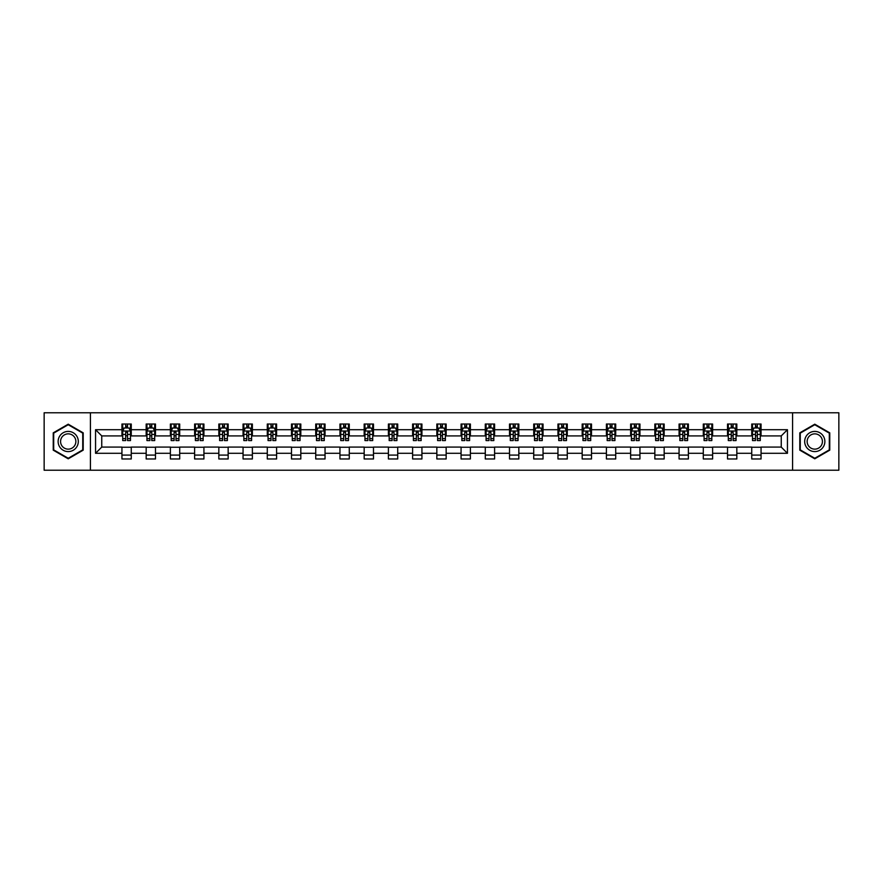 <?xml version="1.0" encoding="UTF-8"?>
<svg xmlns="http://www.w3.org/2000/svg" width="883" height="883" viewBox="0 0 883 883"><rect width="100%" height="100%" fill="white"/><g stroke="black" fill="none" stroke-linecap="round" stroke-linejoin="round"><path stroke-width="1.32" d="M792.581 470.231L838.85 470.231L838.85 412.769L792.581 412.769L792.581 470.231L90.419 470.231L90.419 412.769L44.15 412.769L44.15 470.231L90.419 470.231M792.581 412.769L90.419 412.769M761.058 429.701L761.058 424.028L751.742 424.028L751.742 429.701L736.83 429.701L736.83 424.028L727.515 424.028L727.515 429.701L712.614 429.701L712.614 424.028L703.298 424.028L703.298 429.701L688.387 429.701L688.387 424.028L679.071 424.028L679.071 429.701L664.171 429.701L664.171 424.028L654.844 424.028L654.844 429.701L639.943 429.701L639.943 424.028L630.628 424.028L630.628 429.701L615.716 429.701L615.716 424.028L606.4 424.028L606.4 429.701L591.5 429.701L591.5 424.028L582.184 424.028L582.184 429.701L567.272 429.701L567.272 424.028L557.957 424.028L557.957 429.701L543.045 429.701L543.045 424.028L533.729 424.028L533.729 429.701L518.829 429.701L518.829 424.028L509.513 424.028L509.513 429.701L494.601 429.701L494.601 424.028L485.286 424.028L485.286 429.701L470.385 429.701L470.385 424.028L461.069 424.028L461.069 429.701L446.158 429.701L446.158 424.028L436.842 424.028L436.842 429.701L421.931 429.701L421.931 424.028L412.615 424.028L412.615 429.701L397.714 429.701L397.714 424.028L388.399 424.028L388.399 429.701L373.487 429.701L373.487 424.028L364.171 424.028L364.171 429.701L349.271 429.701L349.271 424.028L339.955 424.028L339.955 429.701L325.043 429.701L325.043 424.028L315.728 424.028L315.728 429.701L300.816 429.701L300.816 424.028L291.5 424.028L291.5 429.701L276.6 429.701L276.6 424.028L267.284 424.028L267.284 429.701L252.372 429.701L252.372 424.028L243.057 424.028L243.057 429.701L228.156 429.701L228.156 424.028L218.829 424.028L218.829 429.701L203.929 429.701L203.929 424.028L194.613 424.028L194.613 429.701L179.702 429.701L179.702 424.028L170.386 424.028L170.386 429.701L155.485 429.701L155.485 424.028L146.17 424.028L146.17 429.701L131.258 429.701L131.258 424.028L121.942 424.028L121.942 429.701L95.552 429.701L95.552 453.299L101.755 447.085L121.942 447.085L121.942 458.972L131.258 458.972L131.258 447.085L146.17 447.085L146.17 458.972L155.485 458.972L155.485 447.085L170.386 447.085L170.386 458.972L179.702 458.972L179.702 447.085L194.613 447.085L194.613 458.972L203.929 458.972L203.929 447.085L218.829 447.085L218.829 458.972L228.156 458.972L228.156 447.085L243.057 447.085L243.057 458.972L252.372 458.972L252.372 447.085L267.284 447.085L267.284 458.972L276.6 458.972L276.6 447.085L291.5 447.085L291.5 458.972L300.816 458.972L300.816 447.085L315.728 447.085L315.728 458.972L325.043 458.972L325.043 447.085L339.955 447.085L339.955 458.972L349.271 458.972L349.271 447.085L364.171 447.085L364.171 458.972L373.487 458.972L373.487 447.085L388.399 447.085L388.399 458.972L397.714 458.972L397.714 447.085L412.615 447.085L412.615 458.972L421.931 458.972L421.931 447.085L436.842 447.085L436.842 458.972L446.158 458.972L446.158 447.085L461.069 447.085L461.069 458.972L470.385 458.972L470.385 447.085L485.286 447.085L485.286 458.972L494.601 458.972L494.601 447.085L509.513 447.085L509.513 458.972L518.829 458.972L518.829 447.085L533.729 447.085L533.729 458.972L543.045 458.972L543.045 447.085L557.957 447.085L557.957 458.972L567.272 458.972L567.272 447.085L582.184 447.085L582.184 458.972L591.5 458.972L591.5 447.085L606.4 447.085L606.4 458.972L615.716 458.972L615.716 447.085L630.628 447.085L630.628 458.972L639.943 458.972L639.943 447.085L654.844 447.085L654.844 458.972L664.171 458.972L664.171 447.085L679.071 447.085L679.071 458.972L688.387 458.972L688.387 447.085L703.298 447.085L703.298 458.972L712.614 458.972L712.614 447.085L727.515 447.085L727.515 458.972L736.83 458.972L736.83 447.085L751.742 447.085L751.742 458.972L761.058 458.972L761.058 447.085L781.245 447.085L781.245 435.915L761.058 435.915L761.058 429.701L787.448 429.701L787.448 453.299L761.058 453.299M751.742 453.299L736.83 453.299M727.515 453.299L712.614 453.299M703.298 453.299L688.387 453.299M679.071 453.299L664.171 453.299M654.844 453.299L639.943 453.299M630.628 453.299L615.716 453.299M606.4 453.299L591.5 453.299M582.184 453.299L567.272 453.299M557.957 453.299L543.045 453.299M533.729 453.299L518.829 453.299M509.513 453.299L494.601 453.299M485.286 453.299L470.385 453.299M461.069 453.299L446.158 453.299M436.842 453.299L421.931 453.299M412.615 453.299L397.714 453.299M388.399 453.299L373.487 453.299M364.171 453.299L349.271 453.299M339.955 453.299L325.043 453.299M315.728 453.299L300.816 453.299M291.5 453.299L276.6 453.299M267.284 453.299L252.372 453.299M243.057 453.299L228.156 453.299M218.829 453.299L203.929 453.299M194.613 453.299L179.702 453.299M170.386 453.299L155.485 453.299M146.17 453.299L131.258 453.299M121.942 453.299L95.552 453.299M751.742 429.701L751.742 435.915L736.83 435.915L736.83 429.701M727.515 429.701L727.515 435.915L712.614 435.915L712.614 429.701M703.298 429.701L703.298 435.915L688.387 435.915L688.387 429.701M679.071 429.701L679.071 435.915L664.171 435.915L664.171 429.701M654.844 429.701L654.844 435.915L639.943 435.915L639.943 429.701M630.628 429.701L630.628 435.915L615.716 435.915L615.716 429.701M606.4 429.701L606.4 435.915L591.5 435.915L591.5 429.701M582.184 429.701L582.184 435.915L567.272 435.915L567.272 429.701M557.957 429.701L557.957 435.915L543.045 435.915L543.045 429.701M533.729 429.701L533.729 435.915L518.829 435.915L518.829 429.701M509.513 429.701L509.513 435.915L494.601 435.915L494.601 429.701M485.286 429.701L485.286 435.915L470.385 435.915L470.385 429.701M461.069 429.701L461.069 435.915L446.158 435.915L446.158 429.701M436.842 429.701L436.842 435.915L421.931 435.915L421.931 429.701M412.615 429.701L412.615 435.915L397.714 435.915L397.714 429.701M388.399 429.701L388.399 435.915L373.487 435.915L373.487 429.701M364.171 429.701L364.171 435.915L349.271 435.915L349.271 429.701M339.955 429.701L339.955 435.915L325.043 435.915L325.043 429.701M315.728 429.701L315.728 435.915L300.816 435.915L300.816 429.701M291.5 429.701L291.5 435.915L276.6 435.915L276.6 429.701M267.284 429.701L267.284 435.915L252.372 435.915L252.372 429.701M243.057 429.701L243.057 435.915L228.156 435.915L228.156 429.701M218.829 429.701L218.829 435.915L203.929 435.915L203.929 429.701M194.613 429.701L194.613 435.915L179.702 435.915L179.702 429.701M170.386 429.701L170.386 435.915L155.485 435.915L155.485 429.701M146.17 429.701L146.17 435.915L131.258 435.915L131.258 429.701M121.942 429.701L121.942 435.915L101.755 435.915L95.552 429.701M101.755 435.915L101.755 447.085M787.448 453.299L781.245 447.085M781.245 435.915L787.448 429.701M121.942 427.913L122.715 427.913M125.673 427.913L127.538 427.913M130.485 427.913L131.258 427.913M121.942 435.749L122.715 435.749M125.673 435.749L127.538 435.749M130.485 435.749L131.258 435.749M121.942 447.251L131.258 447.251M121.942 455.087L131.258 455.087M146.17 447.251L155.485 447.251M146.17 455.087L155.485 455.087M146.17 427.913L146.942 427.913M149.889 427.913L151.755 427.913M154.702 427.913L155.485 427.913M146.17 435.749L146.942 435.749M149.889 435.749L151.755 435.749M154.702 435.749L155.485 435.749M170.386 447.251L179.702 447.251M170.386 455.087L179.702 455.087M170.386 427.913L171.17 427.913M174.117 427.913L175.982 427.913M178.929 427.913L179.702 427.913M170.386 435.749L171.17 435.749M174.117 435.749L175.982 435.749M178.929 435.749L179.702 435.749M194.613 447.251L203.929 447.251M194.613 455.087L203.929 455.087M194.613 427.913L195.386 427.913M198.344 427.913L200.198 427.913M203.156 427.913L203.929 427.913M194.613 435.749L195.386 435.749M198.344 435.749L200.198 435.749M203.156 435.749L203.929 435.749M218.829 447.251L228.156 447.251M218.829 455.087L228.156 455.087M218.829 427.913L219.613 427.913M222.56 427.913L224.425 427.913M227.373 427.913L228.156 427.913M218.829 435.749L219.613 435.749M222.56 435.749L224.425 435.749M227.373 435.749L228.156 435.749M243.057 447.251L252.372 447.251M243.057 455.087L252.372 455.087M243.057 427.913L243.829 427.913M246.787 427.913L248.653 427.913M251.6 427.913L252.372 427.913M243.057 435.749L243.829 435.749M246.787 435.749L248.653 435.749M251.6 435.749L252.372 435.749M267.284 447.251L276.6 447.251M267.284 455.087L276.6 455.087M267.284 427.913L268.057 427.913M271.004 427.913L272.869 427.913M275.816 427.913L276.6 427.913M267.284 435.749L268.057 435.749M271.004 435.749L272.869 435.749M275.816 435.749L276.6 435.749M291.5 447.251L300.816 447.251M291.5 455.087L300.816 455.087M291.5 427.913L292.284 427.913M295.231 427.913L297.096 427.913M300.043 427.913L300.816 427.913M291.5 435.749L292.284 435.749M295.231 435.749L297.096 435.749M300.043 435.749L300.816 435.749M315.728 447.251L325.043 447.251M315.728 455.087L325.043 455.087M315.728 427.913L316.5 427.913M319.458 427.913L321.313 427.913M324.271 427.913L325.043 427.913M315.728 435.749L316.5 435.749M319.458 435.749L321.313 435.749M324.271 435.749L325.043 435.749M339.955 447.251L349.271 447.251M339.955 455.087L349.271 455.087M339.955 427.913L340.728 427.913M343.675 427.913L345.54 427.913M348.487 427.913L349.271 427.913M339.955 435.749L340.728 435.749M343.675 435.749L345.54 435.749M348.487 435.749L349.271 435.749M364.171 447.251L373.487 447.251M364.171 455.087L373.487 455.087M364.171 427.913L364.944 427.913M367.902 427.913L369.767 427.913M372.714 427.913L373.487 427.913M364.171 435.749L364.944 435.749M367.902 435.749L369.767 435.749M372.714 435.749L373.487 435.749M388.399 447.251L397.714 447.251M388.399 455.087L397.714 455.087M388.399 427.913L389.171 427.913M392.118 427.913L393.984 427.913M396.931 427.913L397.714 427.913M388.399 435.749L389.171 435.749M392.118 435.749L393.984 435.749M396.931 435.749L397.714 435.749M412.615 447.251L421.931 447.251M412.615 455.087L421.931 455.087M412.615 427.913L413.399 427.913M416.346 427.913L418.211 427.913M421.158 427.913L421.931 427.913M412.615 435.749L413.399 435.749M416.346 435.749L418.211 435.749M421.158 435.749L421.931 435.749M436.842 447.251L446.158 447.251M436.842 455.087L446.158 455.087M436.842 427.913L437.615 427.913M440.573 427.913L442.427 427.913M445.385 427.913L446.158 427.913M436.842 435.749L437.615 435.749M440.573 435.749L442.427 435.749M445.385 435.749L446.158 435.749M461.069 447.251L470.385 447.251M461.069 455.087L470.385 455.087M461.069 427.913L461.842 427.913M464.789 427.913L466.654 427.913M469.601 427.913L470.385 427.913M461.069 435.749L461.842 435.749M464.789 435.749L466.654 435.749M469.601 435.749L470.385 435.749M485.286 447.251L494.601 447.251M485.286 455.087L494.601 455.087M485.286 427.913L486.069 427.913M489.016 427.913L490.882 427.913M493.829 427.913L494.601 427.913M485.286 435.749L486.069 435.749M489.016 435.749L490.882 435.749M493.829 435.749L494.601 435.749M509.513 447.251L518.829 447.251M509.513 455.087L518.829 455.087M509.513 427.913L510.286 427.913M513.233 427.913L515.098 427.913M518.056 427.913L518.829 427.913M509.513 435.749L510.286 435.749M513.233 435.749L515.098 435.749M518.056 435.749L518.829 435.749M533.729 447.251L543.045 447.251M533.729 455.087L543.045 455.087M533.729 427.913L534.513 427.913M537.46 427.913L539.325 427.913M542.272 427.913L543.045 427.913M533.729 435.749L534.513 435.749M537.46 435.749L539.325 435.749M542.272 435.749L543.045 435.749M557.957 447.251L567.272 447.251M557.957 455.087L567.272 455.087M557.957 427.913L558.729 427.913M561.687 427.913L563.542 427.913M566.5 427.913L567.272 427.913M557.957 435.749L558.729 435.749M561.687 435.749L563.542 435.749M566.5 435.749L567.272 435.749M582.184 447.251L591.5 447.251M582.184 455.087L591.5 455.087M582.184 427.913L582.957 427.913M585.904 427.913L587.769 427.913M590.716 427.913L591.5 427.913M582.184 435.749L582.957 435.749M585.904 435.749L587.769 435.749M590.716 435.749L591.5 435.749M606.4 447.251L615.716 447.251M606.4 455.087L615.716 455.087M606.4 427.913L607.184 427.913M610.131 427.913L611.996 427.913M614.943 427.913L615.716 427.913M606.4 435.749L607.184 435.749M610.131 435.749L611.996 435.749M614.943 435.749L615.716 435.749M630.628 447.251L639.943 447.251M630.628 455.087L639.943 455.087M630.628 427.913L631.4 427.913M634.347 427.913L636.213 427.913M639.171 427.913L639.943 427.913M630.628 435.749L631.4 435.749M634.347 435.749L636.213 435.749M639.171 435.749L639.943 435.749M654.844 447.251L664.171 447.251M654.844 455.087L664.171 455.087M654.844 427.913L655.628 427.913M658.575 427.913L660.44 427.913M663.387 427.913L664.171 427.913M654.844 435.749L655.628 435.749M658.575 435.749L660.44 435.749M663.387 435.749L664.171 435.749M679.071 447.251L688.387 447.251M679.071 455.087L688.387 455.087M679.071 427.913L679.844 427.913M682.802 427.913L684.656 427.913M687.614 427.913L688.387 427.913M679.071 435.749L679.844 435.749M682.802 435.749L684.656 435.749M687.614 435.749L688.387 435.749M703.298 447.251L712.614 447.251M703.298 455.087L712.614 455.087M703.298 427.913L704.071 427.913M707.018 427.913L708.883 427.913M711.83 427.913L712.614 427.913M703.298 435.749L704.071 435.749M707.018 435.749L708.883 435.749M711.83 435.749L712.614 435.749M727.515 447.251L736.83 447.251M727.515 455.087L736.83 455.087M727.515 427.913L728.298 427.913M731.245 427.913L733.111 427.913M736.058 427.913L736.83 427.913M727.515 435.749L728.298 435.749M731.245 435.749L733.111 435.749M736.058 435.749L736.83 435.749M751.742 447.251L761.058 447.251M751.742 455.087L761.058 455.087M751.742 427.913L752.515 427.913M755.462 427.913L757.327 427.913M760.285 427.913L761.058 427.913M751.742 435.749L752.515 435.749M755.462 435.749L757.327 435.749M760.285 435.749L761.058 435.749M68.223 458.807L83.201 450.153L83.201 432.847L68.223 424.193L53.234 432.847L53.234 450.153L68.223 458.807M829.766 432.847L814.777 424.193L799.799 432.847L799.799 450.153L814.777 458.807L829.766 450.153L829.766 432.847M127.538 426.048L125.673 426.048M130.485 438.619L127.538 438.619L127.538 440.573L130.485 440.573L130.485 431.092L128.929 427.99L124.271 427.99L122.715 431.092L122.715 440.573L125.673 440.573L125.673 438.619L122.715 438.619M122.715 431.092L122.715 424.028M130.485 431.092L130.485 424.028M125.673 427.99L125.673 424.028M127.538 424.028L127.538 427.99M127.538 438.619L127.538 432.262L125.673 432.262L125.673 438.619M76.953 446.544A10.088 10.088 0 0 0 73.267 432.758A10.088 10.088 0 0 0 59.481 436.456A10.088 10.088 0 0 0 63.168 450.242A10.088 10.088 0 0 0 76.953 446.544M74.834 445.319A7.638 7.638 0 0 0 72.042 434.877A7.638 7.638 0 0 0 61.6 437.681A7.638 7.638 0 0 0 64.393 448.123A7.638 7.638 0 0 0 74.834 445.319M53.697 449.877L53.697 433.123L68.223 424.734L82.737 433.123L82.737 449.877L68.223 458.266L53.697 449.877M814.777 431.412A10.088 10.088 0 0 0 804.689 441.5A10.088 10.088 0 0 0 814.777 451.588A10.088 10.088 0 0 0 824.877 441.5A10.088 10.088 0 0 0 814.777 431.412M814.777 433.862A7.638 7.638 0 0 0 807.139 441.5A7.638 7.638 0 0 0 814.777 449.138A7.638 7.638 0 0 0 822.426 441.5A7.638 7.638 0 0 0 814.777 433.862M829.303 449.877L814.777 458.266L800.263 449.877L800.263 433.123L814.777 424.734L829.303 433.123L829.303 449.877M151.755 426.048L149.889 426.048M154.702 438.619L151.755 438.619L151.755 440.573L154.702 440.573L154.702 431.092L153.156 427.99L148.499 427.99L146.942 431.092L146.942 440.573L149.889 440.573L149.889 438.619L146.942 438.619M146.942 431.092L146.942 424.028M154.702 431.092L154.702 424.028M149.889 427.99L149.889 424.028M151.755 424.028L151.755 427.99M151.755 438.619L151.755 432.262L149.889 432.262L149.889 438.619M175.982 426.048L174.117 426.048M178.929 438.619L175.982 438.619L175.982 440.573L178.929 440.573L178.929 431.092L177.373 427.99L172.715 427.99L171.17 431.092L171.17 440.573L174.117 440.573L174.117 438.619L171.17 438.619M171.17 431.092L171.17 424.028M178.929 431.092L178.929 424.028M174.117 427.99L174.117 424.028M175.982 424.028L175.982 427.99M175.982 438.619L175.982 432.262L174.117 432.262L174.117 438.619M200.198 426.048L198.344 426.048M203.156 438.619L200.198 438.619L200.198 440.573L203.156 440.573L203.156 431.092L201.6 427.99L196.942 427.99L195.386 431.092L195.386 440.573L198.344 440.573L198.344 438.619L195.386 438.619M195.386 431.092L195.386 424.028M203.156 431.092L203.156 424.028M198.344 427.99L198.344 424.028M200.198 424.028L200.198 427.99M200.198 438.619L200.198 432.262L198.344 432.262L198.344 438.619M224.425 426.048L222.56 426.048M227.373 438.619L224.425 438.619L224.425 440.573L227.373 440.573L227.373 431.092L225.827 427.99L221.169 427.99L219.613 431.092L219.613 440.573L222.56 440.573L222.56 438.619L219.613 438.619M219.613 431.092L219.613 424.028M227.373 431.092L227.373 424.028M222.56 427.99L222.56 424.028M224.425 424.028L224.425 427.99M224.425 438.619L224.425 432.262L222.56 432.262L222.56 438.619M248.653 426.048L246.787 426.048M251.6 438.619L248.653 438.619L248.653 440.573L251.6 440.573L251.6 431.092L250.044 427.99L245.386 427.99L243.829 431.092L243.829 440.573L246.787 440.573L246.787 438.619L243.829 438.619M243.829 431.092L243.829 424.028M251.6 431.092L251.6 424.028M246.787 427.99L246.787 424.028M248.653 424.028L248.653 427.99M248.653 438.619L248.653 432.262L246.787 432.262L246.787 438.619M272.869 426.048L271.004 426.048M275.816 438.619L272.869 438.619L272.869 440.573L275.816 440.573L275.816 431.092L274.271 427.99L269.613 427.99L268.057 431.092L268.057 440.573L271.004 440.573L271.004 438.619L268.057 438.619M268.057 431.092L268.057 424.028M275.816 431.092L275.816 424.028M271.004 427.99L271.004 424.028M272.869 424.028L272.869 427.99M272.869 438.619L272.869 432.262L271.004 432.262L271.004 438.619M297.096 426.048L295.231 426.048M300.043 438.619L297.096 438.619L297.096 440.573L300.043 440.573L300.043 431.092L298.487 427.99L293.829 427.99L292.284 431.092L292.284 440.573L295.231 440.573L295.231 438.619L292.284 438.619M292.284 431.092L292.284 424.028M300.043 431.092L300.043 424.028M295.231 427.99L295.231 424.028M297.096 424.028L297.096 427.99M297.096 438.619L297.096 432.262L295.231 432.262L295.231 438.619M321.313 426.048L319.458 426.048M324.271 438.619L321.313 438.619L321.313 440.573L324.271 440.573L324.271 431.092L322.714 427.99L318.057 427.99L316.5 431.092L316.5 440.573L319.458 440.573L319.458 438.619L316.5 438.619M316.5 431.092L316.5 424.028M324.271 431.092L324.271 424.028M319.458 427.99L319.458 424.028M321.313 424.028L321.313 427.99M321.313 438.619L321.313 432.262L319.458 432.262L319.458 438.619M345.54 426.048L343.675 426.048M348.487 438.619L345.54 438.619L345.54 440.573L348.487 440.573L348.487 431.092L346.942 427.99L342.284 427.99L340.728 431.092L340.728 440.573L343.675 440.573L343.675 438.619L340.728 438.619M340.728 431.092L340.728 424.028M348.487 431.092L348.487 424.028M343.675 427.99L343.675 424.028M345.54 424.028L345.54 427.99M345.54 438.619L345.54 432.262L343.675 432.262L343.675 438.619M369.767 426.048L367.902 426.048M372.714 438.619L369.767 438.619L369.767 440.573L372.714 440.573L372.714 431.092L371.158 427.99L366.5 427.99L364.944 431.092L364.944 440.573L367.902 440.573L367.902 438.619L364.944 438.619M364.944 431.092L364.944 424.028M372.714 431.092L372.714 424.028M367.902 427.99L367.902 424.028M369.767 424.028L369.767 427.99M369.767 438.619L369.767 432.262L367.902 432.262L367.902 438.619M393.984 426.048L392.118 426.048M396.931 438.619L393.984 438.619L393.984 440.573L396.931 440.573L396.931 431.092L395.385 427.99L390.728 427.99L389.171 431.092L389.171 440.573L392.118 440.573L392.118 438.619L389.171 438.619M389.171 431.092L389.171 424.028M396.931 431.092L396.931 424.028M392.118 427.99L392.118 424.028M393.984 424.028L393.984 427.99M393.984 438.619L393.984 432.262L392.118 432.262L392.118 438.619M418.211 426.048L416.346 426.048M421.158 438.619L418.211 438.619L418.211 440.573L421.158 440.573L421.158 431.092L419.602 427.99L414.944 427.99L413.399 431.092L413.399 440.573L416.346 440.573L416.346 438.619L413.399 438.619M413.399 431.092L413.399 424.028M421.158 431.092L421.158 424.028M416.346 427.99L416.346 424.028M418.211 424.028L418.211 427.99M418.211 438.619L418.211 432.262L416.346 432.262L416.346 438.619M442.427 426.048L440.573 426.048M445.385 438.619L442.427 438.619L442.427 440.573L445.385 440.573L445.385 431.092L443.829 427.99L439.171 427.99L437.615 431.092L437.615 440.573L440.573 440.573L440.573 438.619L437.615 438.619M437.615 431.092L437.615 424.028M445.385 431.092L445.385 424.028M440.573 427.99L440.573 424.028M442.427 424.028L442.427 427.99M442.427 438.619L442.427 432.262L440.573 432.262L440.573 438.619M466.654 426.048L464.789 426.048M469.601 438.619L466.654 438.619L466.654 440.573L469.601 440.573L469.601 431.092L468.056 427.99L463.398 427.99L461.842 431.092L461.842 440.573L464.789 440.573L464.789 438.619L461.842 438.619M461.842 431.092L461.842 424.028M469.601 431.092L469.601 424.028M464.789 427.99L464.789 424.028M466.654 424.028L466.654 427.99M466.654 438.619L466.654 432.262L464.789 432.262L464.789 438.619M490.882 426.048L489.016 426.048M493.829 438.619L490.882 438.619L490.882 440.573L493.829 440.573L493.829 431.092L492.272 427.99L487.615 427.99L486.069 431.092L486.069 440.573L489.016 440.573L489.016 438.619L486.069 438.619M486.069 431.092L486.069 424.028M493.829 431.092L493.829 424.028M489.016 427.99L489.016 424.028M490.882 424.028L490.882 427.99M490.882 438.619L490.882 432.262L489.016 432.262L489.016 438.619M515.098 426.048L513.233 426.048M518.056 438.619L515.098 438.619L515.098 440.573L518.056 440.573L518.056 431.092L516.5 427.99L511.842 427.99L510.286 431.092L510.286 440.573L513.233 440.573L513.233 438.619L510.286 438.619M510.286 431.092L510.286 424.028M518.056 431.092L518.056 424.028M513.233 427.99L513.233 424.028M515.098 424.028L515.098 427.99M515.098 438.619L515.098 432.262L513.233 432.262L513.233 438.619M539.325 426.048L537.46 426.048M542.272 438.619L539.325 438.619L539.325 440.573L542.272 440.573L542.272 431.092L540.716 427.99L536.058 427.99L534.513 431.092L534.513 440.573L537.46 440.573L537.46 438.619L534.513 438.619M534.513 431.092L534.513 424.028M542.272 431.092L542.272 424.028M537.46 427.99L537.46 424.028M539.325 424.028L539.325 427.99M539.325 438.619L539.325 432.262L537.46 432.262L537.46 438.619M563.542 426.048L561.687 426.048M566.5 438.619L563.542 438.619L563.542 440.573L566.5 440.573L566.5 431.092L564.943 427.99L560.286 427.99L558.729 431.092L558.729 440.573L561.687 440.573L561.687 438.619L558.729 438.619M558.729 431.092L558.729 424.028M566.5 431.092L566.5 424.028M561.687 427.99L561.687 424.028M563.542 424.028L563.542 427.99M563.542 438.619L563.542 432.262L561.687 432.262L561.687 438.619M587.769 426.048L585.904 426.048M590.716 438.619L587.769 438.619L587.769 440.573L590.716 440.573L590.716 431.092L589.171 427.99L584.513 427.99L582.957 431.092L582.957 440.573L585.904 440.573L585.904 438.619L582.957 438.619M582.957 431.092L582.957 424.028M590.716 431.092L590.716 424.028M585.904 427.99L585.904 424.028M587.769 424.028L587.769 427.99M587.769 438.619L587.769 432.262L585.904 432.262L585.904 438.619M611.996 426.048L610.131 426.048M614.943 438.619L611.996 438.619L611.996 440.573L614.943 440.573L614.943 431.092L613.387 427.99L608.729 427.99L607.184 431.092L607.184 440.573L610.131 440.573L610.131 438.619L607.184 438.619M607.184 431.092L607.184 424.028M614.943 431.092L614.943 424.028M610.131 427.99L610.131 424.028M611.996 424.028L611.996 427.99M611.996 438.619L611.996 432.262L610.131 432.262L610.131 438.619M636.213 426.048L634.347 426.048M639.171 438.619L636.213 438.619L636.213 440.573L639.171 440.573L639.171 431.092L637.614 427.99L632.956 427.99L631.4 431.092L631.4 440.573L634.347 440.573L634.347 438.619L631.4 438.619M631.4 431.092L631.4 424.028M639.171 431.092L639.171 424.028M634.347 427.99L634.347 424.028M636.213 424.028L636.213 427.99M636.213 438.619L636.213 432.262L634.347 432.262L634.347 438.619M660.44 426.048L658.575 426.048M663.387 438.619L660.44 438.619L660.44 440.573L663.387 440.573L663.387 431.092L661.831 427.99L657.173 427.99L655.628 431.092L655.628 440.573L658.575 440.573L658.575 438.619L655.628 438.619M655.628 431.092L655.628 424.028M663.387 431.092L663.387 424.028M658.575 427.99L658.575 424.028M660.44 424.028L660.44 427.99M660.44 438.619L660.44 432.262L658.575 432.262L658.575 438.619M684.656 426.048L682.802 426.048M687.614 438.619L684.656 438.619L684.656 440.573L687.614 440.573L687.614 431.092L686.058 427.99L681.4 427.99L679.844 431.092L679.844 440.573L682.802 440.573L682.802 438.619L679.844 438.619M679.844 431.092L679.844 424.028M687.614 431.092L687.614 424.028M682.802 427.99L682.802 424.028M684.656 424.028L684.656 427.99M684.656 438.619L684.656 432.262L682.802 432.262L682.802 438.619M708.883 426.048L707.018 426.048M711.83 438.619L708.883 438.619L708.883 440.573L711.83 440.573L711.83 431.092L710.285 427.99L705.627 427.99L704.071 431.092L704.071 440.573L707.018 440.573L707.018 438.619L704.071 438.619M704.071 431.092L704.071 424.028M711.83 431.092L711.83 424.028M707.018 427.99L707.018 424.028M708.883 424.028L708.883 427.99M708.883 438.619L708.883 432.262L707.018 432.262L707.018 438.619M733.111 426.048L731.245 426.048M736.058 438.619L733.111 438.619L733.111 440.573L736.058 440.573L736.058 431.092L734.501 427.99L729.844 427.99L728.298 431.092L728.298 440.573L731.245 440.573L731.245 438.619L728.298 438.619M728.298 431.092L728.298 424.028M736.058 431.092L736.058 424.028M731.245 427.99L731.245 424.028M733.111 424.028L733.111 427.99M733.111 438.619L733.111 432.262L731.245 432.262L731.245 438.619M757.327 426.048L755.462 426.048M760.285 438.619L757.327 438.619L757.327 440.573L760.285 440.573L760.285 431.092L758.729 427.99L754.071 427.99L752.515 431.092L752.515 440.573L755.462 440.573L755.462 438.619L752.515 438.619M752.515 431.092L752.515 424.028M760.285 431.092L760.285 424.028M755.462 427.99L755.462 424.028M757.327 424.028L757.327 427.99M757.327 438.619L757.327 432.262L755.462 432.262L755.462 438.619M130.441 431.014L122.759 431.014M122.715 428.178L124.183 428.178M129.028 428.178L130.485 428.178M125.673 434.458L122.715 434.458M130.485 434.458L127.538 434.458M127.538 427.041L125.673 427.041M154.668 431.014L146.986 431.014M146.942 428.178L148.399 428.178M153.245 428.178L154.702 428.178M149.889 434.458L146.942 434.458M154.702 434.458L151.755 434.458M151.755 427.041L149.889 427.041M178.896 431.014L171.203 431.014M171.17 428.178L172.627 428.178M177.472 428.178L178.929 428.178M174.117 434.458L171.17 434.458M178.929 434.458L175.982 434.458M175.982 427.041L174.117 427.041M203.112 431.014L195.43 431.014M195.386 428.178L196.843 428.178M201.688 428.178L203.156 428.178M198.344 434.458L195.386 434.458M203.156 434.458L200.198 434.458M200.198 427.041L198.344 427.041M227.339 431.014L219.646 431.014M219.613 428.178L221.07 428.178M225.916 428.178L227.373 428.178M222.56 434.458L219.613 434.458M227.373 434.458L224.425 434.458M224.425 427.041L222.56 427.041M251.556 431.014L243.874 431.014M243.829 428.178L245.297 428.178M250.143 428.178L251.6 428.178M246.787 434.458L243.829 434.458M251.6 434.458L248.653 434.458M248.653 427.041L246.787 427.041M275.783 431.014L268.101 431.014M268.057 428.178L269.514 428.178M274.359 428.178L275.816 428.178M271.004 434.458L268.057 434.458M275.816 434.458L272.869 434.458M272.869 427.041L271.004 427.041M300.01 431.014L292.317 431.014M292.284 428.178L293.741 428.178M298.586 428.178L300.043 428.178M295.231 434.458L292.284 434.458M300.043 434.458L297.096 434.458M297.096 427.041L295.231 427.041M324.227 431.014L316.544 431.014M316.5 428.178L317.968 428.178M322.803 428.178L324.271 428.178M319.458 434.458L316.5 434.458M324.271 434.458L321.313 434.458M321.313 427.041L319.458 427.041M348.454 431.014L340.761 431.014M340.728 428.178L342.185 428.178M347.03 428.178L348.487 428.178M343.675 434.458L340.728 434.458M348.487 434.458L345.54 434.458M345.54 427.041L343.675 427.041M372.67 431.014L364.988 431.014M364.944 428.178L366.412 428.178M371.257 428.178L372.714 428.178M367.902 434.458L364.944 434.458M372.714 434.458L369.767 434.458M369.767 427.041L367.902 427.041M396.897 431.014L389.215 431.014M389.171 428.178L390.628 428.178M395.474 428.178L396.931 428.178M392.118 434.458L389.171 434.458M396.931 434.458L393.984 434.458M393.984 427.041L392.118 427.041M421.125 431.014L413.432 431.014M413.399 428.178L414.855 428.178M419.701 428.178L421.158 428.178M416.346 434.458L413.399 434.458M421.158 434.458L418.211 434.458M418.211 427.041L416.346 427.041M445.341 431.014L437.659 431.014M437.615 428.178L439.083 428.178M443.917 428.178L445.385 428.178M440.573 434.458L437.615 434.458M445.385 434.458L442.427 434.458M442.427 427.041L440.573 427.041M469.568 431.014L461.875 431.014M461.842 428.178L463.299 428.178M468.145 428.178L469.601 428.178M464.789 434.458L461.842 434.458M469.601 434.458L466.654 434.458M466.654 427.041L464.789 427.041M493.785 431.014L486.103 431.014M486.069 428.178L487.526 428.178M492.372 428.178L493.829 428.178M489.016 434.458L486.069 434.458M493.829 434.458L490.882 434.458M490.882 427.041L489.016 427.041M518.012 431.014L510.33 431.014M510.286 428.178L511.743 428.178M516.588 428.178L518.056 428.178M513.233 434.458L510.286 434.458M518.056 434.458L515.098 434.458M515.098 427.041L513.233 427.041M542.239 431.014L534.546 431.014M534.513 428.178L535.97 428.178M540.815 428.178L542.272 428.178M537.46 434.458L534.513 434.458M542.272 434.458L539.325 434.458M539.325 427.041L537.46 427.041M566.456 431.014L558.773 431.014M558.729 428.178L560.197 428.178M565.032 428.178L566.5 428.178M561.687 434.458L558.729 434.458M566.5 434.458L563.542 434.458M563.542 427.041L561.687 427.041M590.683 431.014L582.99 431.014M582.957 428.178L584.414 428.178M589.259 428.178L590.716 428.178M585.904 434.458L582.957 434.458M590.716 434.458L587.769 434.458M587.769 427.041L585.904 427.041M614.899 431.014L607.217 431.014M607.184 428.178L608.641 428.178M613.486 428.178L614.943 428.178M610.131 434.458L607.184 434.458M614.943 434.458L611.996 434.458M611.996 427.041L610.131 427.041M639.126 431.014L631.444 431.014M631.4 428.178L632.857 428.178M637.703 428.178L639.171 428.178M634.347 434.458L631.4 434.458M639.171 434.458L636.213 434.458M636.213 427.041L634.347 427.041M663.354 431.014L655.661 431.014M655.628 428.178L657.084 428.178M661.93 428.178L663.387 428.178M658.575 434.458L655.628 434.458M663.387 434.458L660.44 434.458M660.44 427.041L658.575 427.041M687.57 431.014L679.888 431.014M679.844 428.178L681.312 428.178M686.157 428.178L687.614 428.178M682.802 434.458L679.844 434.458M687.614 434.458L684.656 434.458M684.656 427.041L682.802 427.041M711.797 431.014L704.104 431.014M704.071 428.178L705.528 428.178M710.374 428.178L711.83 428.178M707.018 434.458L704.071 434.458M711.83 434.458L708.883 434.458M708.883 427.041L707.018 427.041M736.014 431.014L728.332 431.014M728.298 428.178L729.755 428.178M734.601 428.178L736.058 428.178M731.245 434.458L728.298 434.458M736.058 434.458L733.111 434.458M733.111 427.041L731.245 427.041M760.241 431.014L752.559 431.014M752.515 428.178L753.972 428.178M758.817 428.178L760.285 428.178M755.462 434.458L752.515 434.458M760.285 434.458L757.327 434.458M757.327 427.041L755.462 427.041"/></g></svg>
